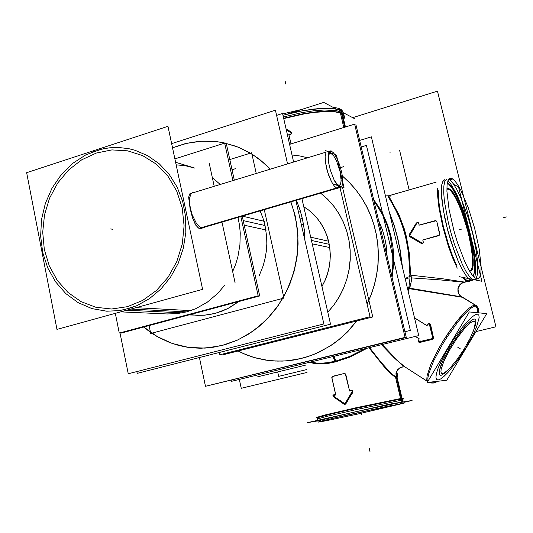 <?xml version="1.0" encoding="UTF-8"?>
<svg xmlns="http://www.w3.org/2000/svg" width="533" height="533" viewBox="0 0 533 533"><rect width="100%" height="100%" fill="white"/><g stroke="black" fill="none" stroke-linecap="round" stroke-linejoin="round"><path stroke-width="0.8" d="M446.901 189.128L449.212 189.328L450.598 190.421L455.409 197.317L460.632 208.709L467.008 228.037L470.239 241.609L472.458 256.719L472.225 267.186L471.165 270.004L470.412 270.724L469.52 270.971L471.165 270.004L472.225 267.186L472.458 256.719L471.005 245.68L468.34 233.134L471.638 249.584L472.638 259.864L472.524 265.128L471.772 268.819L470.412 270.724L469.52 270.971L471.165 270.004L472.225 267.186L472.458 256.719L471.005 245.68L468.34 233.134L471.638 249.584L472.638 259.864L472.524 265.128L471.772 268.819L470.412 270.724L469.52 270.971L471.165 270.004L472.225 267.186L472.458 256.719L470.239 241.609L467.008 228.037L460.632 208.709L455.409 197.317L450.598 190.421L449.212 189.328L446.901 189.128L449.212 189.328L450.598 190.421L453.723 194.452L457.141 200.688L462.338 213.24L468.34 233.134L462.338 213.24L457.141 200.688L453.723 194.452L450.598 190.421L449.212 189.328L446.901 189.128L449.212 189.328L450.598 190.421L453.723 194.452L457.141 200.688L462.338 213.24L468.34 233.134L462.338 213.24L457.141 200.688L453.723 194.452L450.598 190.421L449.212 189.328L446.901 189.128M447.707 183.232L450.019 185.224L453.057 189.368L457.987 198.769L462.944 211.101L468.8 230.043L472.744 247.792L474.43 260.404L474.57 270.118L474.037 273.556L473.038 276.014L474.05 273.509L474.603 269.738L474.297 258.918L472.205 244.894L468.8 230.043L464.689 216.171L458.42 199.728L452.124 187.942L447.986 183.399M469.526 280.984L466.941 280.551L463.75 277.573L467.021 280.598L469.646 280.938M456.495 265.161L452.384 255.467L448.433 244.327L443.323 226.345L439.778 208.976L438.526 198.876L438.226 190.634L438.526 198.876L439.778 208.976L443.323 226.345L448.433 244.327L452.384 255.467L456.495 265.161M411.423 277.88L440.078 279.885L463.857 282.197L460.365 284.122L458.746 286.268L457.92 288.826L457.967 291.518L458.893 294.043L460.585 296.115L462.091 296.948L460.585 296.115L458.893 294.043L457.967 291.518L457.92 288.826L458.746 286.268L460.365 284.122L463.95 282.21L440.078 279.885L411.423 277.88L440.078 279.885L463.857 282.197L440.078 279.885L411.423 277.88L440.078 279.885L463.857 282.197L460.365 284.122L458.746 286.268L457.92 288.826L458.32 292.824L459.653 295.149L461.671 296.908L409.504 288.133M388.384 195.891L386.212 195.904L388.85 195.758L388.384 195.891L388.364 196.77L393.78 206.104L399.27 217.191L403.981 230.363L405.846 237.458L408.491 252.376L409.93 275.128L408.764 254.687L406.299 239.47L402.368 225.272L399.017 216.605L395.313 208.889M393.514 205.631L392.834 204.452M416.293 223.127L417.252 222.428L418.265 222.554L419.258 225.113L436.087 220.782L436.867 221.721L439.738 234.806L438.772 235.633L422.849 239.957L423.269 242.642L422.602 243.408L421.343 243.448L409.704 236.632L409.044 235.739L409.217 234.607L416.293 223.127L417.252 222.428L418.265 222.554L419.258 225.113L435.288 220.695L436.221 220.849L436.867 221.721L439.852 233.974L439.572 235.086L422.849 239.957L423.329 242.395L422.109 243.561L412.082 238.071L409.044 235.739L409.217 234.607L416.293 223.127M343.998 116.6L343.552 115.148L342.319 113.895L337.596 112.063L331.499 111.297L323.704 111.27L304.51 113.456L283.629 118.246L304.143 113.522L317.182 111.73L328.448 111.197L333.125 111.417L340.121 112.783L342.326 113.895L343.625 115.261L343.998 116.854L343.452 118.632M288.893 134.896L291.011 134.183L291.618 132.777L290.965 131.851L286.061 128.933L291.558 132.557L291.198 134.03L288.893 134.896L290.951 143.943L288.893 134.896M402.475 267.306L400.19 250.23L397.665 237.858L394.447 226.159L389.323 212.107L394.447 226.159L397.665 237.858L400.19 250.23L402.475 267.306L400.19 250.23L397.665 237.858L394.447 226.159L389.323 212.107L394.447 226.159L397.665 237.858L400.19 250.23L402.475 267.306L400.19 250.23L397.665 237.858L394.447 226.159L389.323 212.107M381.475 344.724L394.04 357.643L402.901 365.498L394.04 357.643L381.475 344.724L396.272 359.768L405.42 367.217L396.272 359.768L381.475 344.724L396.272 359.768L405.42 367.217L396.272 359.768L381.475 344.724M407.925 290.179L408.311 289.212M427.166 325.823L414.534 317.921L426.886 325.65L428.865 323.551L429.918 323.744L430.577 324.684L433.462 337.649L433.102 339.041L419.678 342.499L418.765 342.139L418.225 341.147L419.111 338.775L415.407 336.436L419.391 338.948M369.589 347.629L380.829 362.047L391.009 373.253L394.766 376.125L396.459 376.491L397.272 374.906L396.752 371.468L397.272 374.906L396.459 376.491L394.766 376.125L391.009 373.253L380.829 362.047L369.589 347.629L380.829 362.047L387.478 369.702L392.475 374.532L394.766 376.125L396.246 376.531L394.766 376.125L392.475 374.532L387.478 369.702L380.829 362.047L369.589 347.629L380.829 362.047L387.478 369.702L392.475 374.532L394.766 376.125L396.246 376.531M333.418 356.47L335.244 361.261L333.418 356.47L335.244 361.261L327.329 362.726L321.719 363.16L316.522 363.026L310.532 362.06L316.522 363.026L321.719 363.16L327.329 362.726L335.244 361.261L327.329 362.726L321.719 363.16L316.522 363.026L310.532 362.06L316.522 363.026L321.719 363.16L327.329 362.726L335.244 361.261L327.329 362.726L321.719 363.16L316.522 363.026L310.532 362.06L316.522 363.026L321.719 363.16L327.329 362.726L335.244 361.261L349.635 356.417L364.799 348.802L349.635 356.417L335.244 361.261L333.418 356.47L335.244 361.261L349.635 356.417L364.799 348.802L349.635 356.417L335.244 361.261L349.635 356.417L364.799 348.802M401.476 398.864L352.446 409.091L328.941 414.527L317.168 417.779L331.699 413.868L363.812 406.566L393.627 400.296L403.108 398.777M349.488 390.716L352.113 390.496L352.806 391.202L352.839 392.355L345.211 404.327L343.985 404.181L333.818 397.005L333.232 396.086L333.318 395.046L335.55 393.967L331.926 377.957L332.226 376.618L343.265 373.7L345.311 373.82L349.488 390.716L351.927 390.429L352.939 391.775L345.91 403.741L345.071 404.374L343.985 404.181L333.818 397.005L333.232 396.086L333.318 395.046L335.55 393.967L331.899 377.81L332.659 376.278L344.105 373.526L345.311 373.82L349.488 390.716M409.977 277.8L408.778 288.02L407.252 287.354L408.778 288.02L409.977 277.8L408.778 288.02L407.252 287.354L408.778 288.02L409.977 277.8L407.459 278.199L405.313 279.212L407.459 278.199L409.977 277.8L407.459 278.199L405.313 279.212L407.459 278.199L409.977 277.8L407.459 278.199L405.313 279.212M444.995 179.648L444.236 179.861L442.557 181.96L441.571 186.204L441.344 192.46L443.229 209.875L447.947 231.115L451.118 241.929L458.307 261.343L461.984 269.032L465.482 274.888L468.647 278.686L471.332 280.278L468.574 278.612L465.316 274.642L461.711 268.505L457.934 260.47L454.163 250.91L447.427 229.163L444.808 218.084L441.684 198.269L441.331 190.514L441.797 184.684L443.043 181.02L444.995 179.648L443.043 181.02L441.797 184.684L441.331 190.514L441.684 198.269L444.808 218.084L447.427 229.163L454.163 250.91L457.934 260.47L461.711 268.505L465.316 274.642L468.574 278.612L471.332 280.278L468.574 278.612L465.316 274.642L461.711 268.505L457.934 260.47L454.163 250.91L447.427 229.163L444.808 218.084L441.684 198.269L441.331 190.514L441.797 184.684L443.043 181.02L444.995 179.648M340.767 110.451L344.711 127.234L340.767 110.451L336.51 109.045L326.656 108.232L313.504 109.065L298.4 111.49L282.95 115.261L303.557 110.518L322.578 108.326L333.658 108.599L340.767 110.451L336.51 109.045L330.36 108.326L318.181 108.605L298.4 111.49L282.95 115.261L303.557 110.518L322.578 108.326L330.36 108.326L336.51 109.045L341.72 111.044L342.819 112.17L343.319 113.722M373.646 199.469L380.096 208.989L382.894 214.073L387.571 224.766L390.969 236.039L393.028 247.718L393.541 253.648L393.521 265.587L392.108 277.473L393.521 265.587L393.541 253.648L393.028 247.718L390.969 236.039L387.571 224.766L382.894 214.073L380.096 208.989L373.646 199.469L380.096 208.989L382.894 214.073L387.571 224.766L390.969 236.039L393.028 247.718L393.541 253.648L393.521 265.587L392.108 277.473L393.521 265.587L393.541 253.648L393.028 247.718L390.969 236.039L387.571 224.766L382.894 214.073L380.096 208.989L373.646 199.469M474.643 277.633L475.483 273.749L475.363 261.676L472.964 245.413L468.647 227.171L462.984 209.316L456.694 194.152L450.598 183.738L447.887 180.834L450.598 183.738L456.694 194.152L462.984 209.316L468.647 227.171L472.964 245.413L475.363 261.676L475.483 273.749L474.643 277.633L475.483 273.749L475.363 261.676L472.964 245.413L468.647 227.171L462.984 209.316L456.694 194.152L450.598 183.738L447.887 180.834L450.598 183.738L456.694 194.152L462.984 209.316L468.647 227.171L472.964 245.413L475.363 261.676L475.483 273.749L474.643 277.633M462.204 297.234L475.303 305.209L462.204 297.234L475.303 305.209L472.711 305.829L469.167 308.161L459.839 317.601L449.006 331.932L443.663 340.121L438.712 348.469L430.93 364.052L427.073 375.765L426.833 379.496L427.746 381.608L403.987 366.298L427.733 381.588L426.84 379.529L427.066 375.812L430.904 364.112L438.679 348.529L443.629 340.174L454.462 324.337L459.826 317.628L469.16 308.167L472.711 305.829L475.303 305.209L472.711 305.829L469.16 308.167L459.826 317.628L454.462 324.337L443.629 340.174L438.679 348.529L430.904 364.112L427.066 375.812L426.84 379.529L427.746 381.608L426.84 379.529L427.066 375.812L430.904 364.112L438.679 348.529L443.629 340.174L454.462 324.337L459.826 317.628L469.16 308.167L472.711 305.829L475.303 305.209L472.711 305.829L469.16 308.167L459.826 317.628L454.462 324.337L443.629 340.174L438.679 348.529L430.904 364.112L427.066 375.812L426.84 379.529L427.746 381.608L426.833 379.496L427.073 375.765L430.93 364.052L438.712 348.469L443.663 340.121L454.489 324.304L464.809 312.145L469.167 308.161L472.711 305.829L475.303 305.209L476.202 305.549M401.349 398.344L396.399 377.217L402.208 401.989L403.834 401.869L373.093 407.905L332.419 417.039L317.861 420.863L307.441 422.669L388.744 404.247L412.076 400.503L403.941 402.342M450.318 367.777L445.302 372.787L441.531 375.145L440.258 375.225L439.439 374.546L439.285 370.988L442.756 360.908L449.919 347.343L442.756 360.908L439.965 368.19L439.112 373.127L439.439 374.546L440.258 375.225L441.531 375.145L445.302 372.787L450.318 367.777L445.302 372.787L441.531 375.145L440.258 375.225L439.439 374.546L439.285 370.988L442.756 360.908L449.919 347.343L442.756 360.908L439.965 368.19L439.112 373.127L439.439 374.546L440.258 375.225L441.531 375.145L445.302 372.787L450.318 367.777L445.302 372.787L441.531 375.145L440.258 375.225L439.439 374.546L439.285 370.988L441.131 364.799L444.802 356.617L453.17 342.119L463.35 328.181L466.488 324.657L471.732 320.033L473.664 319.074L475.05 319.06L475.849 319.967L475.643 324.384L473.124 331.673L475.643 324.384L475.849 319.967L475.05 319.06L473.664 319.074L471.732 320.033L466.488 324.657L460.006 332.365L449.919 347.343L460.006 332.365L466.488 324.657L471.732 320.033L473.664 319.074L475.05 319.06L475.849 319.967L475.643 324.384L473.124 331.673L475.643 324.384L475.849 319.967L475.05 319.06L473.664 319.074L471.732 320.033L466.488 324.657L460.006 332.365L449.919 347.343L460.006 332.365L466.488 324.657L471.732 320.033L473.664 319.074L475.05 319.06L475.849 319.967L475.643 324.384L473.124 331.673M301.378 358.476L310.659 355.678L319.673 351.907L332.499 344.491L340.46 338.442L347.856 331.573L357.69 319.88L347.856 331.573L340.46 338.442L332.499 344.491L319.673 351.907L310.659 355.678L301.378 358.476L293.223 360.101L285.008 360.974L275.501 361.048L268.779 360.495L258.858 358.736L252.389 356.95L242.988 353.399L236.965 350.461L245.486 354.458L254.374 357.556L268.226 360.428L277.673 361.121L287.187 360.814L301.378 358.476M367.137 304.163L371.195 294.816L374.379 285.102L376.658 275.115L378.01 264.961L378.41 254.741L377.87 244.56L376.391 234.513L373.986 224.706L370.688 215.232L366.537 206.191L361.574 197.67L355.851 189.741L349.435 182.479L342.386 175.963L349.435 182.479L355.851 189.741L361.574 197.67L366.537 206.191L370.688 215.232L373.986 224.706L376.391 234.513L377.87 244.56L378.41 254.741L378.01 264.961L376.658 275.115L374.379 285.102L371.195 294.816L367.137 304.163M307.694 157.761L299.892 155.996L291.977 154.936L299.892 155.996L307.694 157.761L299.899 155.976L291.971 154.903M303.757 206.677L308.847 210.182L313.524 214.293L317.735 218.97L321.406 224.146L324.497 229.756L326.962 235.739L328.768 242.002L329.887 248.465L330.3 255.047L330.007 261.656L329.008 268.206L327.315 274.602L324.95 280.764L321.952 286.614L324.95 280.764L327.315 274.602L329.008 268.206L330.007 261.656L330.3 255.047L329.887 248.465L328.768 242.002L326.962 235.739L324.497 229.756L321.406 224.146L317.735 218.97L313.524 214.293L308.847 210.182L303.757 206.677M320.773 193.219L327.662 199.242L333.805 206.164L339.095 213.88L343.445 222.274L346.783 231.222L349.048 240.583L350.201 250.204L350.221 259.944L349.115 269.638L346.883 279.145L343.578 288.3L339.241 296.968L333.951 305.003L327.795 312.291L333.951 305.003L339.241 296.968L343.578 288.3L346.883 279.145L349.115 269.638L350.221 259.944L350.201 250.204L349.048 240.583L346.783 231.222L343.445 222.274L339.095 213.88L333.805 206.164L327.662 199.242L320.773 193.219M302.351 218.557L299.799 209.282L296.448 200.361L300.212 210.588L302.691 220.122L304.263 229.623L305.043 240.903L304.263 229.623L302.351 218.557L299.826 217.904L302.484 218.59L299.826 217.904M172.519 147.868L185.857 143.517L199.635 141.312L213.553 141.332L222.767 142.597L236.252 146.362L249.471 152.545L259.311 159.087L270.438 169.134L264.794 163.631L252.376 154.284L238.751 147.328L224.28 142.904L216.851 141.671L201.84 141.165L186.936 143.264L172.519 147.868M290.925 201.98L295.155 215.678L297.574 230.156L298.107 243.814L296.981 257.499L294.223 270.964L289.872 283.962L284.016 296.255L276.76 307.634L268.252 317.901L258.638 326.876L248.105 334.411L236.839 340.38L225.046 344.711L212.927 347.336L200.701 348.229L187.423 347.23L178.768 345.437L170.347 342.766L158.328 337.189L150.819 332.479L143.777 327.029L157.328 336.623L172.339 343.485L188.382 347.369L204.978 348.116L221.615 345.637L237.758 339.967L252.895 331.24L266.507 319.713L278.126 305.722L287.36 289.719L293.876 272.223L297.447 253.821L297.96 235.12L295.402 216.758L290.925 201.98M188.889 314.936L203.006 315.303L209.296 314.637L215.532 313.304L227.591 308.687L238.704 301.591L229.19 307.847L222.421 311.019L215.399 313.344L204.612 315.196L197.383 315.329L190.228 314.583M259.038 276.121L263.155 265.807L265.068 258.625L266.293 251.276L266.813 243.861L266.627 236.452L265.028 225.532L262.969 218.104L260.171 211.008L262.969 218.104L265.028 225.532L266.627 236.452L266.813 243.861L266.293 251.276L265.068 258.625L263.155 265.807L259.038 276.121M130.845 309.08L186.617 311.892L176.916 313.704L167.162 313.95M186.617 311.892L195.818 308.654L207.37 302.164L217.711 293.397L224.44 285.508L217.711 293.397L207.37 302.164L195.818 308.654L186.617 311.892M232.688 271.603L235.666 264.281L237.931 256.673L239.943 244.927L240.256 233.041L239.51 225.192L238.011 217.511L239.51 225.192L240.256 233.041L239.943 244.927L237.931 256.673L235.666 264.281L232.688 271.603M220.182 184.471L212.261 177.402L220.182 184.471M176.13 164.85L185.537 165.73L194.732 168.075L175.59 162.332L193.985 167.808M201.787 228.377L198.796 228.284L195.891 225.339L192.58 217.924L190.074 208.556L192.746 218.417L195.344 224.44L198.356 228.024L200.488 228.697L202.34 228.057M190.074 208.556L188.702 197.417L189.428 194.205L191.154 193.093L189.548 194.025L188.695 197.563L190.074 208.556M305.422 365.192L257.133 376.964L305.422 365.192M409.144 189.935L399.537 150.126L409.144 189.935M446.901 188.755L447.986 188.276L450.731 189.588L454.049 193.779L457.707 200.475L463.264 214.106L469.52 235.559L463.264 214.106L457.707 200.475L454.049 193.779L450.731 189.588L447.986 188.276L446.901 188.755M453.883 184.571L458.5 186.803L469.413 230.842M459.313 276.667L472.891 279.439M474.377 279.745L481.912 281.277L470.699 236.046M469.087 233.754L470.046 233.327L467.354 223.427L464.296 213.806L459.299 200.821L452.63 188.189L449.645 184.585L447.32 183.152M472.958 275.927L474.383 272.889L474.916 269.192L474.623 258.638L473.264 248.598L471.025 237.432L470.106 233.581L469.153 234.014M437.666 188.349L437.72 196.77L438.912 207.524L442.703 226.438L448.346 246.079L452.724 258.052L457.227 268.159M462.711 277.367L464.696 279.672L467.068 281.424L469.053 281.637L470.259 280.798M472.631 233.401L476.262 250.883L477.695 262.343L477.655 273.802L476.116 278.612L477.655 273.802L477.695 262.343L476.262 250.883L472.631 233.401M474.896 279.612L472.438 279.212L469.4 276.414L465.915 271.29L462.164 264.062L454.589 244.72L451.165 233.587L448.226 222.241L444.402 201.254L443.689 192.693L443.829 185.984L444.788 181.433L446.507 179.208L444.788 181.433L443.829 185.984L443.689 192.693L444.402 201.254L448.226 222.241L451.165 233.587L454.589 244.72L462.164 264.062L465.915 271.29L469.4 276.414L472.438 279.212L474.896 279.612M448.653 179.255L450.085 180.154L453.323 183.765L456.901 189.588L460.639 197.303L467.927 216.784L472.564 233.128L467.927 216.784L460.639 197.303L456.901 189.588L453.323 183.765L450.085 180.154L448.653 179.255M417.019 222.941L409.584 235.686M409.544 235.526L421.843 242.895M352.686 117.66L437.466 91.136L495.937 326.782L475.949 331.606M307.035 372.4L241.249 388.29L239.35 379.449M283.709 118.593L304.769 113.769L314.91 112.303L328.241 111.49L335.277 111.897L340.46 113.023L343.912 115.175L344.558 116.76L344.371 118.179M343.652 114.868L342.979 113.516L341.566 112.356L336.596 110.671L324.317 109.978L313.624 110.804L301.718 112.636L283.336 116.974M286.321 130.065L290.725 132.657M404.94 331.713L410.343 330.38L366.438 145.409L361.227 146.995M306.415 369.622L278.672 376.345L277.706 371.947L278.672 376.345L277.706 371.947L278.672 376.345L277.706 371.947L278.672 376.345L306.415 369.622M390.169 152.931L390.049 152.418L390.169 152.931M473.477 321.219L474.617 321.432L475.263 322.838L474.103 329.021L469.979 338.575L463.69 349.721L456.368 360.441L449.346 368.803L443.902 373.24L442.117 373.666L443.902 373.24L449.346 368.803L456.368 360.441L463.69 349.721L469.979 338.575L474.103 329.021L475.263 322.838L474.617 321.432L473.477 321.219M443.05 373.573L441.497 373.393L440.898 371.947L441.104 369.336L443.916 361.121L449.446 350.241L456.648 338.801L464.116 329.041L470.399 322.825L472.711 321.432L474.323 321.272L472.711 321.432L470.399 322.825L464.116 329.041L456.648 338.801L449.446 350.241L443.916 361.121L441.104 369.336L440.898 371.947L441.497 373.393L443.05 373.573M486.736 313.597L469.333 311.918L427.2 382.521L446.821 380.242L486.736 313.597M478.627 312.811L478.681 309.04L476.615 305.895M437.58 381.315L435.068 382.687M436.334 381.461L434.175 382.721L431.29 382.974M477.535 312.704L477.528 308.993L475.523 305.862M429.798 382.687L428.852 382.334L429.798 382.687M477.235 306.175L475.669 305.842L477.235 306.175M476.902 305.989L474.69 306.069L471.532 307.801L462.91 315.929L457.814 322.012L447.18 336.903L442.13 345.031L433.729 360.774L428.779 373.52L427.866 378.05L428.046 381.102L427.866 378.05L428.779 373.52L433.729 360.774L442.13 345.031L447.18 336.903L457.814 322.012L462.91 315.929L471.532 307.801L474.69 306.069L476.902 305.989L462.617 297.287L476.902 305.989M432.836 338.582L429.405 324.297M419.031 341.813L432.916 338.442M368.956 347.783L386.172 368.996L392.208 374.926L395.439 377.038L396.559 377.191L396.159 373.926L397.445 370.168L399.75 367.923L402.715 366.857L399.75 367.923L397.445 370.168L396.159 373.926L396.559 377.191L393.96 376.245L390.289 373.213L384.046 366.624L368.956 347.783M382.214 344.545L397.605 360.734L402.701 365.332L406.752 368.076L402.701 365.332L397.605 360.734L382.214 344.545M335.037 362.04L349.615 357.203L367.277 348.196L349.615 357.203L335.037 362.04L333.072 356.55L335.037 362.04M321.412 421.117L321.532 421.636L318.068 422.109L322.545 420.823L348.809 414.667L403.181 403.195L402.149 398.771L402.435 400.01L356.804 409.451L326.489 416.453L317.441 419.005M344.884 403.894L352.02 391.748M333.418 396.079L345.031 403.861M402.508 398.171L355.791 407.805L325.177 414.914L316.622 417.406M328.621 419.338L393.347 405.047M403.115 398.704L403.394 398.098L400.976 398.404M403.394 400.01L400.923 400.243L395.499 377.058L401.675 403.441L404.174 403.135L403.814 401.802M396.299 377.217L397.252 376.658L397.431 374.586L396.765 371.521L397.445 375.985L397.085 376.898L396.299 377.217L395.972 373.666L397.645 369.662L400.356 367.51L403.648 366.811L400.356 367.51L397.645 369.662L395.972 373.666L396.299 377.217M465.062 282.177L462.151 282.763L459.899 284.462L457.82 288.813L458.54 293.576L460.199 295.862L462.144 297.227L460.199 295.862L458.54 293.576L457.82 288.813L459.899 284.462L462.151 282.763L465.062 282.177M464.676 282.077L442.583 278.746L409.837 275.121L409.337 276.74L409.837 275.121L442.583 278.746L464.676 282.077L462.391 282.81L460.106 284.502L458.007 288.839L458.746 293.603L460.439 295.895L462.404 297.261L408.138 288.493L462.404 297.261L460.439 295.895L458.746 293.603L458.007 288.839L460.106 284.502L462.391 282.81L464.676 282.077M408.871 289.399L411.01 283.156L411.269 276.72L408.098 277.007L405.173 278.619L408.098 277.007L411.269 276.72L411.329 281.018L410.217 286.241L408.871 289.399L407.625 288.919L408.871 289.399M408.218 291.391L409.457 288.233L408.218 291.391M410.657 275.201L409.291 253.115L406.393 236.719L404.267 228.85L399.144 215.112L389.083 196.67L388.997 195.704L436.154 182.179L388.424 195.884L386.192 195.891L388.424 195.884L436.154 182.179L388.983 195.718L389.083 196.67L399.144 215.112L404.267 228.85L406.393 236.719L409.291 253.115L410.657 275.201M401.969 265.174L399.903 249.591L397.505 237.798L394.413 226.592L389.636 213.407L394.413 226.592L397.505 237.798L399.903 249.591L401.969 265.174M309.24 362.373L314.93 363.573L322.398 363.846L328.954 363.22L336.076 361.787L334.098 356.297L336.076 361.787L328.954 363.22L322.398 363.846L314.93 363.573L309.24 362.373M388.617 406.019L333.298 418.232L388.617 406.019M287.76 113.949L323.751 102.429L336.21 108.985M354.472 118.606L343.052 112.59L342.066 110.318L339.381 108.659L343.812 127.507M471.065 237.618L468.993 229.257M468.274 230.516L472.078 248.545L473.257 259.837L473.144 265.554L472.291 269.431L471.598 270.597L469.713 271.297L471.598 270.597L472.291 269.431L473.144 265.554L473.257 259.837L472.078 248.545L468.274 230.516M477.548 278.912L475.003 277.926L471.932 274.628L468.46 269.132L464.756 261.656L457.374 242.222L454.069 231.222L449.059 209.382L446.94 191.34L447.087 184.851L448.033 180.454L450.085 178.149L452.817 178.921L451.138 178.122L449.892 178.209L448.033 180.454L447.087 184.851L446.94 191.34L449.059 209.382L454.069 231.222L457.374 242.222L464.756 261.656L468.46 269.132L471.932 274.628L475.003 277.926L477.548 278.912L464.969 282.137L477.548 278.912M373.913 200.615L382.567 214.746L386.965 225.026L390.189 235.826L392.714 252.669L392.814 264.101L391.635 275.494L392.801 264.361L392.741 253.188M345.424 127.007L341.353 109.705L337.975 108.172L332.872 107.226M301.871 109.432L282.643 113.929M451.298 178.162L454.076 180.001L457.307 184.112L460.825 190.248L468.074 207.284L474.557 228.017L479.174 248.851L481.092 266.18L480.886 272.49L479.887 276.774L477.988 278.826L476.122 278.612L478.114 278.786L479.887 276.774L480.886 272.49L481.092 266.18L479.174 248.851L474.557 228.017L468.074 207.284L460.825 190.248L457.307 184.112L454.076 180.001L451.298 178.162L449.013 178.815L451.298 178.162M319.66 421.59L319.74 421.949L327.775 420.43L357.403 414.141L404.134 403.161M231.155 380.289L231.395 381.395L418.751 335.617L371.394 136.854L359.675 140.432M354.865 125.202L355.984 124.855L406.299 337.436L207.184 385.859M342.393 176.017L349.415 182.539L355.817 189.788L361.514 197.71L366.464 206.224L370.602 215.245L373.886 224.699L376.285 234.487L377.764 244.514L378.31 254.674L377.91 264.874L376.571 275.008L374.306 284.975L371.141 294.676L367.104 304.01M357.55 319.913L346.736 332.592L338.548 339.921L329.7 346.263L315.443 353.759L305.449 357.343L295.209 359.755M307.241 356.797L298.367 359.142L289.372 360.594L282.137 361.101L272.017 360.841L265.334 360.041L255.5 357.916L245.98 354.712L236.872 350.481M289.572 144.37L354.618 124.149L405.06 337.422L205.452 386.278L199.402 357.53M321.925 286.501L324.903 280.658L327.255 274.508L328.934 268.119L329.927 261.59L330.213 254.994L329.8 248.431L328.681 241.982L326.882 235.733L324.424 229.77L321.346 224.166L317.688 218.996L313.497 214.326L308.834 210.215L303.763 206.711M342.539 187.27L372.754 316.908L223.4 354.705L223.24 353.939M327.775 312.218L333.918 304.929L339.195 296.888L343.519 288.226L346.816 279.079L349.035 269.585L350.141 259.897L350.114 250.17L348.962 240.556L346.697 231.209L343.365 222.268L339.028 213.88L333.745 206.171L327.615 199.255L320.733 193.232M340.001 187.576L370.069 316.742L219.882 354.785L219.389 352.453M136.828 371.588L137.181 373.333L330.507 324.224L301.951 198.742M276.574 115.394L282.543 113.476L293.603 162.065M296.528 223.227L294.196 212.427L290.811 202.014M270.364 169.154L259.211 159.074L249.344 152.505L236.099 146.309L222.641 142.551L213.447 141.278L199.562 141.252L185.81 143.437L172.492 147.754M143.643 327.062L150.686 332.505L158.194 337.209L170.207 342.779L182.919 346.45L191.66 347.789L200.535 348.229L213.193 347.276L225.726 344.465L237.891 339.834L249.471 333.445L260.244 325.403L269.984 315.842L278.512 304.936L285.655 292.89L291.265 279.918L295.229 266.28L297.467 252.229L297.947 238.038L296.648 223.987L293.61 210.335M120.005 332.852L128.233 373.773L323.877 323.964L295.882 200.521M171.619 143.643L275.394 110.184L287.58 163.904M232.015 169.734L235.399 168.688M126.921 312.231L127.267 312.138M235.073 282.597L221.981 222.214M214.193 186.297L209.256 163.531M242.235 216.271L259.731 295.955L121.238 333.072L121.131 332.552M234.307 180.161L226.298 143.683L224.906 144.13M264.321 209.789L283.969 298.094L150.732 333.458L149.12 325.596M256.24 173.465L251.636 152.778L229.79 159.594M202.6 289.366L56.958 329.374L26.65 172.659L167.935 126.301L202.6 289.366M132.237 307.514L119.565 310.632L106.76 311.205L91.916 308.62L78.058 302.644L65.772 293.583L55.539 281.85L47.757 267.972L42.727 252.529L40.621 236.166L41.514 219.543L45.365 203.326L52.021 188.169L61.228 174.691L72.621 163.451L85.753 154.93L100.111 149.52M91.336 152.391L103.655 148.714L109.965 147.781L119.485 147.548L128.933 148.714L135.102 150.279L147.848 155.736L159.394 163.898L169.294 174.504L177.149 187.176L182.659 201.454L185.584 216.811L185.797 232.661L183.285 248.398L178.142 263.415L170.58 277.133L160.886 289.039L149.46 298.7L136.728 305.762L123.196 310.006M240.823 216.684L258.179 295.802L119.259 333.052L115.301 313.351M232.901 180.587L224.673 143.077L174.857 158.887M190.621 209.602L189.561 202.966L189.748 197.41L191.134 193.732L192.326 192.706L193.972 192.466M204.439 227.364L202.906 228.051L200.828 227.611L198.542 225.885L196.211 222.994L192.113 214.632L190.134 207.344M329.561 151.852L331.726 151.192L330.08 150.872L328.881 152.045L328.115 156.189L328.614 162.578L330.313 170.12L334.398 180.687L337.449 185.451L340.154 187.403L201.88 227.991M331.146 152.938L329.86 151.972M338.881 185.977L338.755 186.723M338.202 185.731L338.135 186.184M330.447 152.638L329.068 151.712M201.128 227.744L339.401 187.136L341.2 187.223L342.592 184.558L342.766 179.268L341.693 172.259L339.574 164.737L336.756 157.941L333.718 153.031L330.96 150.866L329.327 151.365M333.098 183.925L344.038 187.803L336.423 155.163L325.343 150.486M388.99 195.791L389.623 195.924L388.437 195.851L388.364 196.757L394.447 207.29L400.336 219.769L405.107 234.44L408.238 250.45L409.164 258.778L409.93 275.128L408.385 251.556L405.54 236.172L403.541 228.884L398.511 215.452L395.659 209.549L388.804 197.736L388.251 196.244L388.757 195.778M387.158 256.56L386.198 245.74L384.673 237.771L382.474 230.009L378.523 220.082L382.474 230.009L384.673 237.771L386.198 245.74L387.158 256.56M477.488 314.11L475.116 314.776L471.818 317.102L463.164 326.269L453.29 339.821L448.546 347.369L440.738 361.994L438.079 368.29L436.447 373.453L435.901 377.231L436.46 379.456L438.073 380.042L440.644 378.996L448.04 372.374L457.181 361.008L466.362 347.063L473.89 333.098L476.582 326.929L479.14 317.688L478.847 315.11L477.488 314.11L475.116 314.776L471.818 317.102L463.164 326.269L453.29 339.821L444.289 354.898L438.079 368.29L436.447 373.453L435.901 377.231L436.46 379.456L438.073 380.042L440.644 378.996L444.022 376.385L448.04 372.374L457.181 361.008L466.362 347.063L473.89 333.098L476.582 326.929L479.14 317.688L478.847 315.11L477.488 314.11M478.101 312.764L478.168 308.993L476.142 305.829M436.993 381.381L433.536 382.994L429.771 382.228M414.534 317.921L426.886 325.65L428.472 323.691L430.158 323.924L433.502 338.062L432.596 339.394L419.511 342.486L418.225 341.147L419.111 338.775L415.407 336.436M478.301 312.784L478.374 309.007L476.342 305.842M436.754 381.415L434.935 382.587L432.823 383.047M396.399 377.217L402.208 401.989L353.179 412.282L317.861 420.863L353.179 412.282L402.208 401.989L353.179 412.282L317.861 420.863M390.296 196.151L388.71 195.778L388.264 196.371L396.852 211.907L399.843 218.55L404.853 233.467L408.151 249.824L409.124 258.352L409.93 275.128L409.164 258.778L408.238 250.45L405.107 234.44L402.915 226.898L397.458 213.167L388.364 196.757L388.437 195.851L389.623 195.924M127.48 306.695L142.717 300.405L156.502 290.425L168.088 277.233L176.849 261.51L182.286 244.074L184.098 225.865L182.206 207.863L176.716 191.027L167.955 176.236L156.409 164.244L142.731 155.643L127.634 150.812L111.897 149.94L96.32 153.011L81.656 159.813L68.597 169.974L57.737 182.972L49.582 198.163L44.492 214.839L42.7 232.201L44.292 249.451L49.209 265.767L57.251 280.385L68.057 292.564L81.136 301.705L95.893 307.294L111.597 309.007L127.48 306.695L111.597 309.007L95.893 307.294L81.136 301.705L68.057 292.564L57.251 280.385L49.209 265.767L44.292 249.451L42.7 232.201L44.492 214.839L49.582 198.163L57.737 182.972L68.597 169.974L81.656 159.813L96.32 153.011L111.897 149.94L127.634 150.812L142.731 155.643L156.409 164.244L167.955 176.236L176.716 191.027L182.206 207.863L184.098 225.865L182.286 244.074L176.849 261.51L168.088 277.233L156.502 290.425L142.717 300.405L127.48 306.695M185.904 210.828L184.485 204.152L185.904 210.828M338.235 188.089L336.816 188.176L334.298 186.124L331.513 181.78L328.868 175.737L326.736 168.868L325.436 162.165L325.157 156.595L325.916 152.944L325.157 156.595L325.436 162.165L327.715 172.346L331.513 181.78L334.298 186.124L336.816 188.176L201.534 227.897M338.455 186.477L338.548 185.857M329.82 151.952L330.813 152.798M338.488 185.251L336.35 183.512L333.984 179.861L337.616 184.758L339.561 185.264L340.394 184.485L341.173 180.754L340.014 171.366L336.603 161.126L333.758 156.009L331.1 153.484L333.758 156.009L336.603 161.126L340.014 171.366L341.093 177.995L340.94 182.959L339.561 185.264L338.488 185.251M328.388 160.959L328.774 154.837L329.567 153.611L331.1 153.484L329.567 153.611L328.774 154.837L328.388 160.959M338.648 185.89L338.548 186.55M330.713 152.751L329.607 151.865M463.857 282.197L460.365 284.122L458.746 286.268L457.92 288.826L458.32 292.824L459.653 295.149L461.671 296.908L459.653 295.149L458.32 292.824L457.92 288.826L458.746 286.268L460.365 284.122L463.857 282.197M433.489 383L428.998 382.314M426.986 381.002L427.733 381.588M317.022 417.112L317.741 420.33M317.102 417.712L316.509 417.332M325.756 152.251L191.633 193.186L325.756 152.251M339.528 187.196L340.134 186.417L339.528 187.196M329.274 151.765L330.5 152.298M431.61 383.014L429.818 382.634M431.697 383.02L432.863 383.047M404.847 366.964L403.548 366.811L404.847 366.964M317.421 418.911L318.128 422.076M477.675 278.899L478.114 278.786L477.675 278.899M168.241 314.004L120.771 311.845M329.7 151.046L327.942 151.585M341.2 187.223L337.549 188.296M418.938 225.166L435.454 220.609M439.105 235.573L422.536 240.07M288.853 134.583L290.985 143.93M414.527 317.881L427.18 325.796M419.378 338.975L415.367 336.443M402.022 398.238L397.032 376.951L402.022 398.238M335.597 394.293L331.826 377.644M345.784 374.319L349.595 391.029M448.1 180.274L452.817 178.921L448.1 180.274M329.687 247.532L312.218 243.861M328.488 241.176L310.699 237.198M301.298 224.4L303.737 225.006M298.4 211.634L300.852 212.301M264.395 221.295L242.555 216.178M266.347 230.056L244.201 225.226M191.82 310.672L135.828 307.708M183.459 312.924L126.834 310.179M458.893 229.823L461.971 228.99L458.893 229.823M506.35 216.931L503.199 217.79L506.35 216.931M470.073 233.454L469.12 233.887L470.073 233.454M448.526 179.454L452.037 178.448L448.526 179.454M418.945 225.199L435.461 220.635M439.099 235.546L422.529 240.043M285.175 81.209L285.828 84.054L285.175 81.209M288.826 134.589L290.951 143.943M290.505 133.017L290.725 132.717M457.7 347.21L460.425 348.922L457.7 347.21M418.265 341.6L420.124 340.787M335.623 394.287L331.852 377.637M345.75 374.326L349.561 391.035M332.905 395.606L335.11 395.733M370.002 451.791L369.282 448.666L370.002 451.791M360.888 411.976L361.454 414.467L360.888 411.976M464.476 282.037L471.332 280.278L464.476 282.037M320.56 421.81L320.46 421.37L320.56 421.81M329.167 244.321L311.445 240.476M243.181 220.582L265.028 225.532M112.836 229.29L110.657 228.924L112.836 229.29M343.592 166.702L339.181 168.022L343.592 166.702M331.333 150.992L329.088 151.678L331.333 150.992"/></g></svg>
